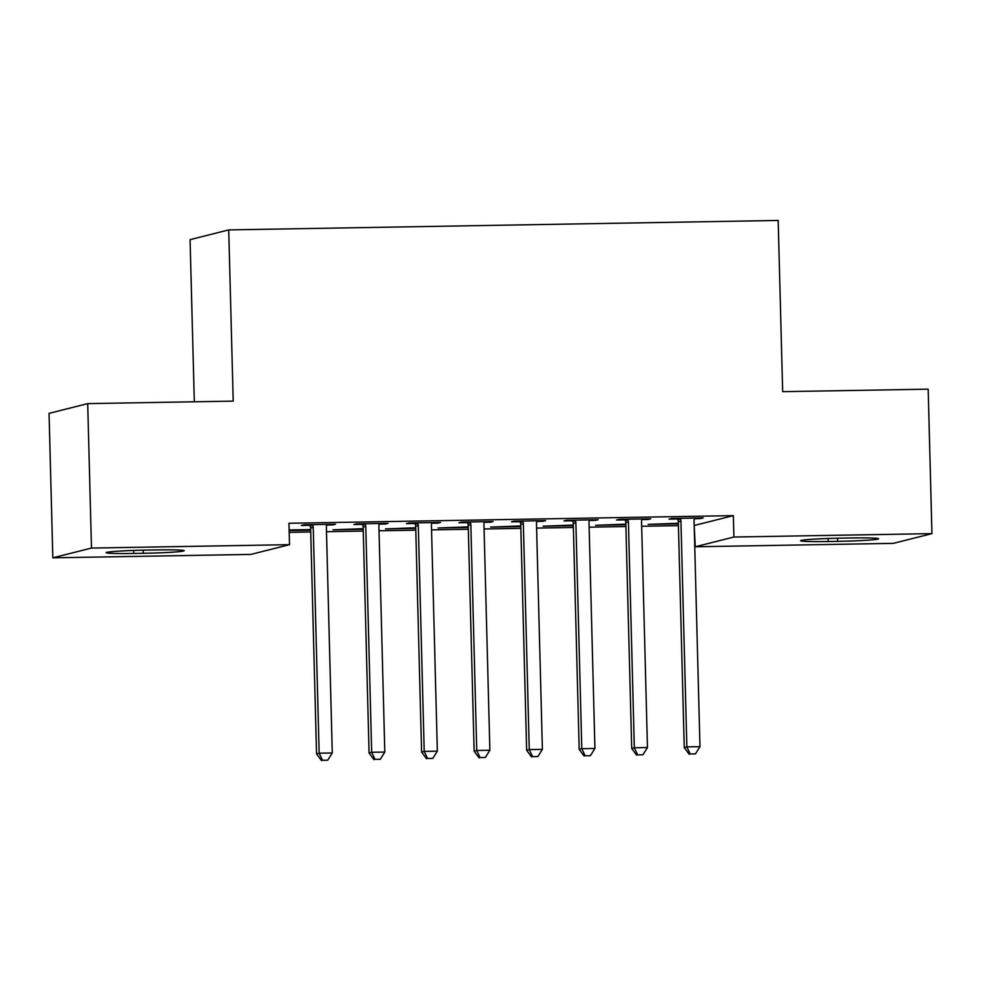 <?xml version="1.0" encoding="UTF-8"?>
<svg xmlns="http://www.w3.org/2000/svg" width="981" height="981" viewBox="0 0 981 981"><rect width="100%" height="100%" fill="white"/><g stroke="black" fill="none" stroke-linecap="round" stroke-linejoin="round"><path stroke-width="1.47" d="M289.199 532.34L310.732 531.972M326.489 531.702L363.252 531.064M379.022 530.795L415.785 530.169M431.542 529.887L468.317 529.262M484.074 528.992L520.85 528.354M536.607 528.085L573.37 527.459M589.14 527.177L625.903 526.552M641.66 526.282L678.435 525.644M694.192 525.375L695.259 546.773L733.911 537.024L931.95 533.627L893.299 543.364L695.259 546.773M250.866 554.412L52.827 557.821L91.478 548.072L289.518 544.676L250.866 554.412M91.478 548.072L87.701 403.62L49.05 413.357L52.827 557.821M194.324 401.781L190.069 239.646L228.72 229.897L778.178 220.455L782.666 391.664L928.173 389.163L931.95 533.627M363.215 529.286L333 529.814L363.191 528.673M385.386 523.388L385.41 524.001L388.022 523.339L356.508 523.891L353.896 524.541L362.394 524.394M385.41 524.001L379.291 524.112M468.268 527.484L438.053 527.999L468.256 526.871M490.451 521.585L490.463 522.199L493.075 521.536L461.56 522.076L458.949 522.738L467.447 522.591M490.463 522.199L484.344 522.297M573.333 525.681L543.118 526.196L573.309 525.068M595.504 519.771L595.528 520.384L598.14 519.734L566.613 520.273L564.001 520.936L572.512 520.788M595.528 520.384L589.409 520.494M678.386 523.866L648.171 524.394L678.374 523.253M700.569 517.968L700.581 518.581L703.193 517.919L671.678 518.471L669.067 519.121L677.564 518.974M700.581 518.581L694.462 518.691M694.707 525.362L733.359 515.626L288.954 523.265L289.518 544.676M648.036 518.875L648.049 519.489L650.661 518.826L619.146 519.366L616.534 520.028L625.044 519.881M648.049 519.489L641.93 519.587M625.853 524.774L595.639 525.289L625.841 524.161M542.984 520.678L542.996 521.291L545.608 520.629L514.093 521.181L511.481 521.831L519.979 521.684M542.996 521.291L536.877 521.402M520.801 526.576L490.586 527.104L520.788 525.963M437.918 522.481L437.931 523.094L440.543 522.444L409.028 522.983L406.416 523.646L414.926 523.498M437.931 523.094L431.824 523.204M415.736 528.391L385.521 528.906L415.723 527.778M332.866 524.295L332.878 524.909L335.49 524.246L303.975 524.786L301.363 525.448L309.861 525.301M332.878 524.909L326.759 525.007M310.683 530.194L289.15 530.562M310.67 529.581L289.137 529.948M133.759 553.456A34.286 1.545 -1.5 0 1 106.169 552.671A34.286 1.545 -1.5 0 1 147.138 550.083L156.592 549.924A34.286 1.545 -1.5 0 1 184.183 550.709A34.286 1.545 -1.5 0 1 143.214 553.296L133.759 553.456L133.686 550.439M733.359 515.626L733.911 537.024M87.701 403.62L233.208 401.119L228.72 229.897M851.018 537.98A34.286 1.545 -1.5 0 1 878.608 538.765A34.286 1.545 -1.5 0 1 837.651 541.353L828.197 541.512A34.286 1.545 -1.5 0 1 800.606 540.727A34.286 1.545 -1.5 0 1 841.563 538.14L851.018 537.98M680.937 521.095L678.325 521.745L684.248 747.534L686.859 746.872L680.937 521.095A5.359 5.248 75.9 0 0 680.507 519.096L680.176 518.324M690.195 753.96L695.443 753.874L690.195 753.96L686.859 746.872L699.98 746.651L694.07 520.862A5.359 5.248 75.9 0 1 694.401 518.863L694.695 518.066M678.325 521.745A5.359 5.248 75.9 0 0 677.896 519.758L677.307 518.373M684.248 747.534L689.153 754.23M695.443 753.874L699.98 746.651M628.416 521.99L625.804 522.652L631.715 748.442L634.327 747.78L628.416 521.99A5.359 5.248 75.9 0 0 627.975 520.004L627.644 519.219M637.662 754.867L642.911 754.769L637.662 754.867L634.327 747.78L647.46 747.559L641.549 521.769A5.359 5.248 75.9 0 1 641.868 519.758L642.163 518.974M625.804 522.652A5.359 5.248 75.9 0 0 625.363 520.666L624.774 519.268M631.715 748.442L636.62 755.125M642.911 754.769L647.46 747.559M575.884 522.898L573.272 523.56L579.182 749.337L581.794 748.687L575.884 522.898A5.359 5.248 75.9 0 0 575.455 520.911L575.124 520.126M585.13 755.762L590.39 755.677L585.13 755.762L581.794 748.687L594.927 748.454L589.017 522.665A5.359 5.248 75.9 0 1 589.348 520.666L589.63 519.881M573.272 523.56A5.359 5.248 75.9 0 0 572.843 521.561L572.254 520.175M579.182 749.337L584.087 756.032M590.39 755.677L594.927 748.454M523.351 523.805L520.739 524.455L526.65 750.244L529.262 749.582L523.351 523.805A5.359 5.248 75.9 0 0 522.922 521.806L522.591 521.034M532.609 756.67L537.858 756.584L532.609 756.67L529.262 749.582L542.395 749.361L536.484 523.572A5.359 5.248 75.9 0 1 536.815 521.573L537.098 520.776M520.739 524.455A5.359 5.248 75.9 0 0 520.31 522.468L519.722 521.083M526.65 750.244L531.555 756.94M537.858 756.584L542.395 749.361M470.831 524.7L468.219 525.362L474.13 751.152L476.741 750.49L470.831 524.7A5.359 5.248 75.9 0 0 470.39 522.714L470.058 521.929M480.077 757.577L485.325 757.479L480.077 757.577L476.741 750.49L489.875 750.269L483.952 524.479A5.359 5.248 75.9 0 1 484.283 522.468L484.577 521.684M468.219 525.362A5.359 5.248 75.9 0 0 467.778 523.376L467.189 521.978M474.13 751.152L479.035 757.835M485.325 757.479L489.875 750.269M418.298 525.608L415.686 526.27L421.597 752.047L424.209 751.397L418.298 525.608A5.359 5.248 75.9 0 0 417.869 523.621L417.538 522.836M427.544 758.472L432.805 758.387L427.544 758.472L424.209 751.397L437.342 751.164L431.432 525.387A5.359 5.248 75.9 0 1 431.75 523.376L432.045 522.591M415.686 526.27A5.359 5.248 75.9 0 0 415.257 524.271L414.669 522.885M421.597 752.047L426.502 758.742M432.805 758.387L437.342 751.164M365.766 526.515L363.154 527.165L369.064 752.954L371.676 752.292L365.766 526.515A5.359 5.248 75.9 0 0 365.337 524.516L365.006 523.744M375.012 759.38L380.272 759.294L375.012 759.38L371.676 752.292L384.81 752.071L378.899 526.282A5.359 5.248 75.9 0 1 379.23 524.283L379.512 523.486M363.154 527.165A5.359 5.248 75.9 0 0 362.725 525.178L362.136 523.793M369.064 752.954L373.969 759.65M380.272 759.294L384.81 752.071M313.233 527.41L310.621 528.072L316.544 753.862L319.156 753.2L313.233 527.41A5.359 5.248 75.9 0 0 312.804 525.424L312.473 524.639M322.491 760.287L327.74 760.189L322.491 760.287L319.156 753.2L332.277 752.979L326.366 527.189A5.359 5.248 75.9 0 1 326.698 525.178L326.992 524.394M310.621 528.072A5.359 5.248 75.9 0 0 310.192 526.086L309.604 524.688M316.544 753.862L321.449 760.545M327.74 760.189L332.277 752.979M837.651 541.353L837.566 538.226M828.197 541.512L828.111 538.495M143.214 553.296L143.14 550.169M680.507 519.096L677.896 519.758M627.975 520.004L625.363 520.666M575.455 520.911L572.843 521.561M522.922 521.806L520.31 522.468M470.39 522.714L467.778 523.376M417.869 523.621L415.257 524.271M365.337 524.516L362.725 525.178M312.804 525.424L310.192 526.086"/></g></svg>
